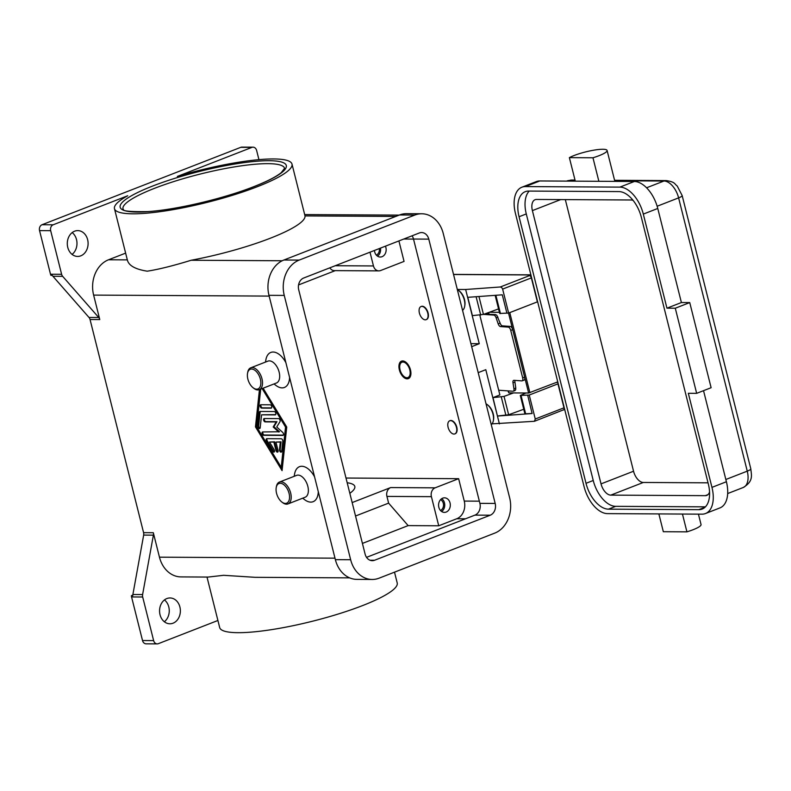 <?xml version="1.0" encoding="UTF-8"?>
<svg xmlns="http://www.w3.org/2000/svg" width="791" height="791" viewBox="0 0 791 791"><rect width="100%" height="100%" fill="white"/><g stroke="black" fill="none" stroke-linecap="round" stroke-linejoin="round"><path stroke-width="1.19" d="M409.797 369.921A8.217 4.637 68.7 0 1 409.056 376.714A8.217 4.637 68.7 0 1 404.161 376.635A8.217 4.637 68.7 0 1 400.068 369.862A8.217 4.637 68.7 0 1 399.801 365.452A8.217 4.637 68.7 0 1 404.488 362.407A8.217 4.637 68.7 0 1 409.797 369.921M408.779 378.434A9.393 5.3 68.7 0 1 404.952 377.248L404.161 376.635M399.366 369.862A9.393 5.3 68.7 0 1 401.521 361.141A9.393 5.3 68.7 0 1 410.489 369.921A9.393 5.3 68.7 0 1 408.334 378.642A9.393 5.3 68.7 0 1 399.366 369.862M399.801 365.452L399.969 364.463A9.393 5.3 68.7 0 1 401.986 361.003M510.739 330.371L512.687 329.679A3.283 1.552 -109.7 0 0 511.648 327.425A3.283 1.552 -109.7 0 0 510.244 326.426L508.297 327.118A3.283 1.552 70.3 0 1 509.701 328.127A3.283 1.552 70.3 0 1 510.739 330.371L522.673 377.861A3.283 1.552 70.3 0 1 522.742 380.046A3.283 1.552 70.3 0 1 522.119 380.837A3.283 1.552 70.3 0 1 521.803 380.876L513.972 380.323A3.283 1.552 -109.7 0 0 513.656 380.362A3.283 1.552 -109.7 0 0 513.092 380.985A3.283 1.552 -109.7 0 0 512.993 382.795L513.942 388.776A3.283 1.552 70.3 0 1 513.843 390.596A3.283 1.552 70.3 0 1 513.28 391.209A3.283 1.552 70.3 0 1 512.954 391.248L498.686 390.23M523.751 380.184A3.283 1.552 -109.7 0 0 524.067 380.145A3.283 1.552 -109.7 0 0 524.69 379.344A3.283 1.552 -109.7 0 0 524.621 377.169L522.673 377.861M495.384 314.531L493.831 315.095A3.283 1.552 70.3 0 1 495.077 315.906A3.283 1.552 70.3 0 1 496.115 317.794L498.182 323.855A3.283 1.552 -109.7 0 0 499.22 325.754A3.283 1.552 -109.7 0 0 500.466 326.564L502.414 325.862A3.283 1.552 70.3 0 1 501.168 325.052A3.283 1.552 70.3 0 1 500.13 323.153L496.827 315.273L495.384 314.531L488.709 314.363L488.284 312.653M558.228 383.744A4.697 0.84 165.9 0 1 557.962 383.853L529.238 395.035L535.26 419.003L534.449 421.287L492.012 423.857M453.55 274.507L529.812 274.942L529.397 275.654L500.327 286.975L501.721 287.538L502.631 289.091L508.643 313.058L537.376 301.865A4.697 0.84 -14.1 0 0 537.643 301.757M385.415 246.179A7.277 5.863 -89.7 0 1 382.043 256.699A7.277 5.863 -89.7 0 1 380.253 257.026A7.277 5.863 -89.7 0 1 374.459 250.45M446.183 512.054A7.277 5.863 -89.7 0 1 444.404 512.39A7.277 5.863 -89.7 0 1 438.639 506.2A7.277 5.863 -89.7 0 1 442.693 498.162A7.277 5.863 -89.7 0 1 444.483 497.826A7.277 5.863 -89.7 0 1 450.247 504.025A7.277 5.863 -89.7 0 1 446.183 512.054M514.516 390.695L515.594 389.963L515.791 388.114L514.941 382.102A3.283 1.552 70.3 0 1 515 380.392M658.863 513.913L663.333 531.71L686.924 531.849A21.13 3.807 -14.1 0 0 697.761 527.627A21.13 3.807 -14.1 0 0 701.044 524.522L698.433 514.14M592.963 157.775A21.13 3.807 -14.1 0 0 603.8 153.553A21.13 3.807 -14.1 0 0 607.083 150.448A21.13 3.807 -14.1 0 0 591.965 150.508A21.13 3.807 -14.1 0 0 569.372 157.636L592.963 157.775L598.866 181.287L634.333 181.495A28.179 15.889 68.7 0 1 657.766 208.468L681.397 302.548L689.742 302.587L711.119 387.709L696.663 393.345L688.328 393.295L711.959 487.375A28.179 15.889 68.7 0 1 705.503 513.527A28.179 15.889 68.7 0 1 702.032 514.16L607.508 513.626A28.179 15.889 68.7 0 1 584.074 486.653L515.435 213.372A28.179 15.889 68.7 0 1 521.892 187.21A28.179 15.889 68.7 0 1 525.362 186.587L619.877 187.121A28.179 15.889 68.7 0 1 643.31 214.094L666.942 308.174L675.287 308.223L696.663 393.345M486.02 403.796A11.736 6.625 68.7 0 1 487.167 404.547A11.736 6.625 68.7 0 1 493.011 414.227A11.736 6.625 68.7 0 1 493.386 420.535A11.736 6.625 68.7 0 1 491.251 424.599M487.167 404.547L487.958 405.16A10.57 5.962 68.7 0 1 493.218 413.871A10.57 5.962 68.7 0 1 493.554 419.546L493.386 420.535M456.447 427.367A7.04 3.975 68.7 0 1 454.835 433.903A7.04 3.975 68.7 0 1 448.101 427.318A7.04 3.975 68.7 0 1 449.723 420.782A7.04 3.975 68.7 0 1 456.447 427.367M449.901 420.713A7.04 3.975 68.7 0 1 450.079 420.634A7.04 3.975 68.7 0 1 456.803 427.219A7.04 3.975 68.7 0 1 455.191 433.765A7.04 3.975 68.7 0 1 455.013 433.824M276.217 487.632L276.385 486.643A11.736 6.625 68.7 0 1 279.45 482.055A11.736 6.625 68.7 0 1 290.663 493.03A11.736 6.625 68.7 0 1 287.973 503.926A11.736 6.625 68.7 0 1 282.614 502.621L281.814 502.008A10.57 5.962 68.7 0 1 276.553 493.307A10.57 5.962 68.7 0 1 276.217 487.632A10.57 5.962 68.7 0 1 282.239 483.726A10.57 5.962 68.7 0 1 289.061 493.376A10.57 5.962 68.7 0 1 288.112 502.107A10.57 5.962 68.7 0 1 281.814 502.008M296.615 475.361A11.736 6.625 68.7 0 1 307.828 486.346A11.736 6.625 68.7 0 1 305.138 497.242L287.973 503.926M294.183 476.311L294.578 474.036A18.786 10.59 68.7 0 1 302.775 466.344A18.786 10.59 68.7 0 1 314.561 476.844M462.557 310.359A11.736 6.625 -111.3 0 0 464.693 306.295A11.736 6.625 -111.3 0 0 464.317 299.987A11.736 6.625 -111.3 0 0 458.464 290.317A11.736 6.625 -111.3 0 0 457.327 289.555M464.693 306.295L464.861 305.306A10.57 5.962 -111.3 0 0 464.525 299.631A10.57 5.962 -111.3 0 0 459.264 290.92L458.464 290.317M419.408 313.078A7.04 3.975 -111.3 0 0 426.141 319.663A7.04 3.975 -111.3 0 0 427.753 313.127A7.04 3.975 -111.3 0 0 421.03 306.542A7.04 3.975 -111.3 0 0 419.408 313.078M421.207 306.473A7.04 3.975 68.7 0 1 421.385 306.394A7.04 3.975 68.7 0 1 428.109 312.989A7.04 3.975 68.7 0 1 426.497 319.524A7.04 3.975 68.7 0 1 426.319 319.584M253.12 387.768L253.911 388.381A11.736 6.625 -111.3 0 0 259.28 389.686A11.736 6.625 -111.3 0 0 261.969 378.79A11.736 6.625 -111.3 0 0 250.757 367.815A11.736 6.625 -111.3 0 0 247.692 372.403L247.524 373.392A10.57 5.962 -111.3 0 0 247.86 379.067A10.57 5.962 -111.3 0 0 253.12 387.768A10.57 5.962 -111.3 0 0 259.418 387.867A10.57 5.962 -111.3 0 0 260.368 379.136A10.57 5.962 -111.3 0 0 253.545 369.486A10.57 5.962 -111.3 0 0 247.524 373.392M259.28 389.686L276.445 383.002A11.736 6.625 -111.3 0 0 279.134 372.106A11.736 6.625 -111.3 0 0 267.922 361.131L250.757 367.815M265.489 362.08L265.885 359.796A18.786 10.59 68.7 0 1 274.082 352.104A18.786 10.59 68.7 0 1 285.867 362.614M206.995 577.054L219.68 627.55A91.519 16.473 -14.1 0 0 238.022 632.681A91.519 16.473 -14.1 0 0 338.953 613.796A91.519 16.473 -14.1 0 0 397.211 582.957L394.501 572.17M208.27 577.054L223.606 575.304L255.097 577.321L349.642 577.865M125.631 253.13L108.555 259.774A28.179 22.712 90.3 0 0 93.625 295.102L99.775 319.554A4.697 3.787 90.3 0 0 99.359 318.447A4.697 3.787 90.3 0 0 98.727 317.507L62.667 276.336A4.697 3.787 -89.7 0 1 62.034 275.387A4.697 3.787 -89.7 0 1 61.619 274.279L50.673 230.675A4.697 3.787 -89.7 0 1 50.931 227.096A4.697 3.787 -89.7 0 1 53.155 224.792L127.707 195.753A91.519 16.473 -14.1 0 0 114.468 208.676A91.519 16.473 -14.1 0 0 132.809 213.807A91.519 16.473 -14.1 0 0 233.74 194.912A91.519 16.473 -14.1 0 0 291.998 164.083A91.519 16.473 -14.1 0 0 273.656 158.951A91.519 16.473 -14.1 0 0 177.342 176.433L251.894 147.393A4.697 3.787 -89.7 0 1 253.041 147.175A4.697 3.787 -89.7 0 1 254.781 147.709A4.697 3.787 -89.7 0 1 256.63 150.468L258.934 159.653M304.94 215.627L305 215.913A91.519 16.473 165.9 0 1 191.175 260.249C173.288 265.756 158.635 269.405 147.225 271.184C135.182 269.276 128.557 265.499 127.351 259.883L108.555 259.774M153.395 535.151A4.697 3.787 90.3 0 0 153.484 533.925A4.697 3.787 90.3 0 0 153.316 532.719L143.586 532.669A4.697 3.787 -89.7 0 1 143.754 533.876A4.697 3.787 -89.7 0 1 143.665 535.092L153.395 535.151L142.607 594.565L132.878 594.516A4.697 3.787 90.3 0 0 132.779 595.692L131.395 595.682A4.697 3.787 90.3 0 0 131.395 595.732A4.697 3.787 90.3 0 0 131.563 596.938L142.518 640.532A4.697 3.787 90.3 0 0 144.367 643.291A4.697 3.787 90.3 0 0 146.098 643.825L157.221 643.884A4.697 3.787 -89.7 0 1 155.491 643.35A4.697 3.787 -89.7 0 1 153.632 640.601L142.518 640.532M131.563 596.938L142.687 596.997A4.697 3.787 -89.7 0 1 142.518 595.791A4.697 3.787 -89.7 0 1 142.607 594.565M61.619 274.279L50.505 274.22A4.697 3.787 90.3 0 0 50.921 275.327A4.697 3.787 90.3 0 0 50.931 275.367L52.325 275.377A4.697 3.787 90.3 0 0 52.938 276.277L88.997 317.448A4.697 3.787 -89.7 0 1 89.63 318.387A4.697 3.787 -89.7 0 1 90.045 319.505L99.775 319.554M253.041 147.175L241.927 147.116A4.697 3.787 90.3 0 0 240.771 147.334L42.042 224.733A4.697 3.787 90.3 0 0 39.817 227.037A4.697 3.787 90.3 0 0 39.55 230.616L50.673 230.675M217.911 620.48L158.368 643.666A4.697 3.787 -89.7 0 1 157.221 643.884M164.35 621.756A12.913 10.412 90.3 0 0 164.469 599.924M166.871 598.55A12.913 10.412 -89.7 0 1 170.045 597.956A12.913 10.412 -89.7 0 1 180.259 608.941A12.913 10.412 -89.7 0 1 173.061 623.189A12.913 10.412 -89.7 0 1 169.897 623.783A12.913 10.412 -89.7 0 1 159.673 612.798A12.913 10.412 -89.7 0 1 166.871 598.55M72.07 254.405A12.913 10.412 90.3 0 0 72.199 232.574M74.601 231.199A12.913 10.412 -89.7 0 1 77.765 230.606A12.913 10.412 -89.7 0 1 87.989 241.591A12.913 10.412 -89.7 0 1 80.791 255.839A12.913 10.412 -89.7 0 1 77.627 256.432A12.913 10.412 -89.7 0 1 67.403 245.447A12.913 10.412 -89.7 0 1 74.601 231.199M318.279 491.656A18.786 10.59 68.7 0 1 304.535 499.605L302.706 498.192M289.585 377.416A18.786 10.59 68.7 0 1 275.841 385.365L274.002 383.951M143.586 532.669L90.045 319.505M153.316 532.719L159.456 557.18A28.179 22.712 90.3 0 0 180.981 576.906L208.27 577.064M263.116 388.193L286.738 427.041L282.071 470.635L255.463 426.873L259.448 389.627M142.687 596.997L153.632 640.601M132.878 594.516L143.665 535.092M131.395 595.682L132.799 595.139M50.505 274.22L39.55 230.616M347.18 482.747A73.909 13.299 165.9 0 1 354.813 486.455A73.909 13.299 165.9 0 1 349.84 493.327M329.857 267.823A7.04 5.675 90.3 0 0 334.356 270.621L378.84 270.878A7.04 5.675 -89.7 0 1 373.461 265.944L370 252.191M335.246 270.631L298.563 284.918M346.003 478.041L458.632 478.684L435.139 487.829L390.665 487.572A7.04 5.675 90.3 0 0 386.928 496.412L388.618 503.125L355.535 516.009M390.665 487.572L352.163 502.572M388.618 503.125L408.146 525.61L362.416 543.417M435.139 487.829A7.04 5.675 90.3 0 0 431.411 496.659L438.728 525.778L408.146 525.61M458.632 478.684L464.258 501.079A14.09 11.351 -89.7 0 1 456.793 518.738L438.728 525.778M521.892 187.21L536.347 181.584A28.179 15.889 68.7 0 1 539.818 180.961L598.866 181.287M575.284 181.159L569.372 157.636M682.455 514.051L686.924 531.849M703.535 390.665L726.405 481.739A28.179 15.889 68.7 0 1 719.958 507.901L705.503 513.527M529.199 191.076A27.003 15.227 -111.3 0 0 526.282 213.936L593.24 480.493A27.003 15.227 -111.3 0 0 615.695 506.339L705.424 506.843M586.012 483.301L519.064 216.744A27.003 15.227 68.7 0 1 525.244 191.679A27.003 15.227 68.7 0 1 528.576 191.076L618.918 191.59A27.003 15.227 68.7 0 1 641.372 217.436L708.331 483.993A27.003 15.227 68.7 0 1 702.151 509.068A27.003 15.227 68.7 0 1 698.819 509.661L608.467 509.157A27.003 15.227 68.7 0 1 586.012 483.301L593.24 480.493M633.176 200.479A11.736 6.625 -111.3 0 0 631.05 199.985L536.525 199.451A11.736 6.625 -111.3 0 0 535.082 199.708A11.736 6.625 -111.3 0 0 532.392 210.614L601.031 483.884A11.736 6.625 -111.3 0 0 610.8 495.126L705.315 495.66A11.736 6.625 -111.3 0 0 706.758 495.403A11.736 6.625 -111.3 0 0 709.547 491.982M565.328 199.609L633.551 471.228A11.736 6.625 -111.3 0 0 643.32 482.461L708.034 482.826M681.397 302.548L666.942 308.174M689.742 302.587L675.287 308.223M507.931 390.892L508.87 392.9L528.615 393.008L557.764 381.875M499.408 312.316L489.352 312.257M502.414 325.862L510.244 326.426M512.687 329.679L524.621 377.169M485.506 313.661L488.591 313.879M260.704 389.132L256.67 426.873L281.23 467.273L285.531 427.041L262.147 388.569M266.834 438.679L281.27 438.758A1.76 0.989 68.7 0 1 282.802 441.279L281.725 451.345A1.76 0.989 68.7 0 1 281.25 452.136A1.76 0.989 68.7 0 1 280.024 451.483A1.76 0.989 68.7 0 1 279.5 449.654L280.311 442.11L275.94 442.08L278.046 450.484A1.76 0.989 68.7 0 1 277.641 452.116A1.76 0.989 68.7 0 1 275.96 450.475L273.854 442.07L269.484 442.05L274.091 449.624A1.76 0.989 68.7 0 1 274.042 452.096A1.76 0.989 68.7 0 1 272.707 451.295L266.567 441.19A1.76 0.989 68.7 0 1 266.616 438.718A1.76 0.989 68.7 0 1 266.834 438.679M270.215 404.804A1.76 0.989 68.7 0 1 271.629 406.307A1.76 0.989 68.7 0 1 271.283 408.126A1.76 0.989 68.7 0 1 271.066 408.166L261.683 408.116A1.76 0.989 68.7 0 1 260.269 406.614A1.76 0.989 68.7 0 1 260.625 404.794A1.76 0.989 68.7 0 1 260.842 404.755L270.215 404.804M260.12 411.458L274.309 411.538A1.76 0.989 68.7 0 1 275.723 413.04A1.76 0.989 68.7 0 1 275.377 414.86A1.76 0.989 68.7 0 1 275.159 414.899L261.564 414.82L260.19 427.733A1.76 0.989 68.7 0 1 259.715 428.534A1.76 0.989 68.7 0 1 258.479 427.882A1.76 0.989 68.7 0 1 257.955 426.042L259.428 412.299A1.76 0.989 68.7 0 1 259.903 411.498A1.76 0.989 68.7 0 1 260.12 411.458M278.768 432.034L273.182 426.972L276.237 421.949L265.143 421.89A1.76 0.989 68.7 0 1 263.729 420.387A1.76 0.989 68.7 0 1 264.085 418.568A1.76 0.989 68.7 0 1 264.303 418.528L278.61 418.607A1.76 0.989 68.7 0 1 279.895 419.784A1.76 0.989 68.7 0 1 279.984 421.652L276.741 426.992L282.674 432.37A1.76 0.989 68.7 0 1 283.514 434.081A1.76 0.989 68.7 0 1 283.049 435.376A1.76 0.989 68.7 0 1 282.832 435.416L263.591 435.307A1.76 0.989 68.7 0 1 262.177 433.804A1.76 0.989 68.7 0 1 262.523 431.985A1.76 0.989 68.7 0 1 262.741 431.945L279.49 431.748L273.904 426.685L276.959 421.672L265.865 421.613A1.76 0.989 -111.3 0 1 264.57 420.416A1.76 0.989 -111.3 0 1 264.51 418.528M509.641 497.816A28.179 22.712 -89.7 0 1 494.711 533.134L379.087 578.172A28.179 22.712 -89.7 0 1 372.175 579.467A28.179 22.712 -89.7 0 1 350.65 559.731L284.256 295.419A28.179 22.712 -89.7 0 1 299.186 260.091L414.81 215.063A28.179 22.712 -89.7 0 1 421.722 213.768A28.179 22.712 -89.7 0 1 443.247 233.493L509.641 497.816M495.186 503.442A9.393 7.574 -89.7 0 1 490.212 515.218L374.578 560.255A9.393 7.574 -89.7 0 1 372.274 560.681A9.393 7.574 -89.7 0 1 365.106 554.105L298.711 289.793A9.393 7.574 -89.7 0 1 303.685 278.017L419.319 232.979A9.393 7.574 -89.7 0 1 421.623 232.554A9.393 7.574 -89.7 0 1 428.791 239.129L495.186 503.442L479.9 503.363L413.505 239.04A9.393 7.574 90.3 0 0 412.071 235.797M372.175 579.467L356.879 579.378A28.179 22.712 -89.7 0 1 335.364 559.652L268.97 295.33A28.179 22.712 -89.7 0 1 283.9 260.012L399.524 214.974A28.179 22.712 -89.7 0 1 406.436 213.679L421.722 213.768M366.53 557.348L474.916 515.129A9.393 7.574 90.3 0 0 479.9 503.363M262.958 431.945A1.76 0.989 -111.3 0 0 263.017 433.824A1.76 0.989 -111.3 0 0 264.313 435.02L283.336 435.129M276.237 421.949L276.959 421.672M273.182 426.972L273.904 426.685M260.338 411.458A1.76 0.989 -111.3 0 0 260.15 412.012L258.677 425.766A1.76 0.989 -111.3 0 0 260.021 428.257M261.564 414.82L275.663 414.622M260.17 389.34L256.185 426.586L282.209 469.389M281.23 467.273L281.952 466.997L286.253 426.754L262.869 388.292M255.463 426.873L256.185 426.586M285.531 427.041L286.253 426.754M261.05 404.755A1.76 0.989 -111.3 0 0 261.109 406.633A1.76 0.989 -111.3 0 0 262.404 407.83L271.57 407.889M267.051 438.679A1.76 0.989 -111.3 0 0 267.289 440.913L273.429 451.008A1.76 0.989 -111.3 0 0 274.348 451.829M269.484 442.05L274.576 441.793L276.692 450.188A1.76 0.989 -111.3 0 0 277.957 451.849M275.94 442.08L281.032 441.823L280.222 449.367A1.76 0.989 -111.3 0 0 281.566 451.869M280.311 442.11L281.032 441.823M273.854 442.07L274.576 441.793M398.911 240.929L404.053 261.406L380.56 270.552A7.04 5.675 -89.7 0 1 378.84 270.878M440.488 510.492A5.774 4.657 90.3 0 0 443.533 505.103A5.774 4.657 90.3 0 0 440.547 499.675M441.625 511.5A7.277 5.863 90.3 0 0 444.75 505.113A7.277 5.863 90.3 0 0 441.694 498.686M376.338 255.137A5.774 4.657 90.3 0 0 379.304 248.562M377.485 256.146A7.277 5.863 90.3 0 0 380.461 248.117M478.199 372.65L485.793 369.684L499.408 423.897M457.297 289.447L465.652 289.496L479.267 343.709L471.673 346.666M479.267 343.709L470.912 343.66M500.327 286.975L465.652 289.496M467.619 297.337L502.295 294.816L506.912 313.177L508.643 313.058M556.38 382.419L557.902 382.419M526.035 392.989L520.29 395.46L527.666 395.105L532.116 413.535L497.44 416.056L492.991 397.626L504.035 396.4L513.567 392.919M529.238 395.035L527.508 395.164M479.811 315.105L499.872 394.946L492.991 397.626M467.797 297.327L472.395 315.639L483.449 314.413L498.557 308.905M506.902 313.127L499.704 313.473L495.146 295.33M532.106 413.485L524.908 413.831L520.29 395.46M523.761 409.254L508.653 414.761L497.608 415.987M508.297 327.118L500.466 326.564M493.831 315.095L483.588 314.363M557.962 383.853L563.983 407.82A2.343 1.325 68.7 0 1 563.973 409.402A2.343 1.325 68.7 0 1 563.449 409.995A2.343 1.325 68.7 0 1 563.162 410.054M529.812 274.942A2.343 1.889 -89.7 0 1 530.395 274.833L453.52 274.398M529.397 275.654A2.343 1.325 68.7 0 1 530.543 276.316A2.343 1.325 68.7 0 1 531.354 277.898A4.697 0.84 -14.1 0 0 531.621 277.789M750.738 469.152A9.393 1.691 -14.1 0 0 750.807 468.836L682.158 195.555A9.393 1.691 165.9 0 1 682.089 195.871A9.393 1.691 165.9 0 1 678.609 197.879L747.258 471.149A9.393 1.691 -14.1 0 0 750.738 469.152M123.001 208.913A83.302 14.989 165.9 0 1 154.482 188.337A83.302 14.989 165.9 0 1 267.892 163.658A83.302 14.989 165.9 0 1 284.592 168.325L281.181 172.705C276.049 176.848 266.874 181.525 253.644 186.716C223.309 198.729 175.731 209.882 147.601 211.602C130.713 211.83 122.664 211.118 123.455 209.486L123.001 208.913M253.941 186.666A85.655 15.415 -14.1 0 0 269.138 160.711A85.655 15.415 -14.1 0 0 152.525 186.093A85.655 15.415 -14.1 0 0 137.327 212.047A85.655 15.415 -14.1 0 0 253.941 186.666M52.938 276.277L62.667 276.336M240.771 147.334L251.894 147.393M98.727 317.507L88.997 317.448M269.158 296.091L93.625 295.102M334.989 558.169L159.456 557.18M53.155 224.792L42.042 224.733M305 215.913L395.787 216.427M282.199 260.763L191.175 260.249M431.411 496.659L386.928 496.412M456.793 518.738L465.523 518.787M725.841 479.494L747.258 471.149A17.61 9.927 68.7 0 1 743.224 487.503C753.724 481.155 751.401 475.332 750.807 468.836M682.158 195.555L677.225 186.014C674.1 183.71 675.435 182.059 666.269 180.585A9.393 7.574 90.3 0 0 663.965 181.02A17.61 9.927 68.7 0 1 678.609 197.879L657.153 206.233M575.008 180.071L571.755 180.051A9.393 7.574 90.3 0 0 569.451 180.486L575.116 180.516M614.696 180.734L663.965 181.02L646.583 187.783M566.672 181.109L567.276 180.872A17.61 9.927 68.7 0 1 569.451 180.486L567.819 181.119M519.064 216.744L526.282 213.936M608.467 509.157L615.695 506.339M698.819 509.661L704.999 507.258M633.551 471.228L601.031 483.884M560.7 199.589L532.392 210.614M643.32 482.461L610.8 495.126M708.004 494.612L705.315 495.66M657.766 208.468L643.31 214.094M634.333 181.495L619.877 187.121M539.818 180.961L525.362 186.587M726.405 481.739L711.959 487.375M508.87 392.9L508.376 390.922M528.615 393.008L508.534 313.068M489.184 314.502L488.68 312.504M529.891 392.731L509.77 312.623M515.791 388.114L513.942 388.776M403.776 239.03L413.515 239.09M399.524 214.974L414.81 215.063M283.9 260.012L299.186 260.091M268.97 295.33L284.256 295.419M335.364 559.652L350.65 559.731M413.505 239.04L428.791 239.129M369.98 560.226L374.578 560.255M474.916 515.129L490.212 515.218M265.143 421.89L265.865 421.613M263.591 435.307L264.313 435.02M257.955 426.042L258.677 425.766M259.428 412.299L260.15 412.012M261.683 408.116L262.404 407.83M279.5 449.654L280.222 449.367M275.96 450.475L276.692 450.188M272.707 451.295L273.429 451.008M266.567 441.19L267.289 440.913M373.461 265.944L335.246 265.727M464.258 501.079L479.346 501.168M502.631 289.091L531.354 277.898L537.376 301.865M564.25 407.711A4.697 0.84 165.9 0 1 563.983 407.82L535.26 419.003M521.061 395.579L525.669 413.95M504.035 396.4L508.653 414.761M501.296 397.023L505.914 415.384M476.103 296.724L480.701 315.036M478.95 296.516L483.449 314.413M495.868 295.28L500.466 313.602M496.115 317.794L497.964 317.132M500.13 323.153L498.182 323.855M512.993 382.795L514.941 382.102M522.119 380.837L524.067 380.145M534.449 421.287L564.665 409.372M513.28 391.209L514.901 390.625M296.615 475.371L279.45 482.055M114.468 208.676L127.41 260.209M304.94 215.617L291.998 164.083M304.683 214.579L399.168 215.112M666.269 180.585L614.577 180.289M567.276 180.872L571.755 180.051M727.68 493.554L743.224 487.503M614.854 181.376L607.083 150.448"/></g></svg>
